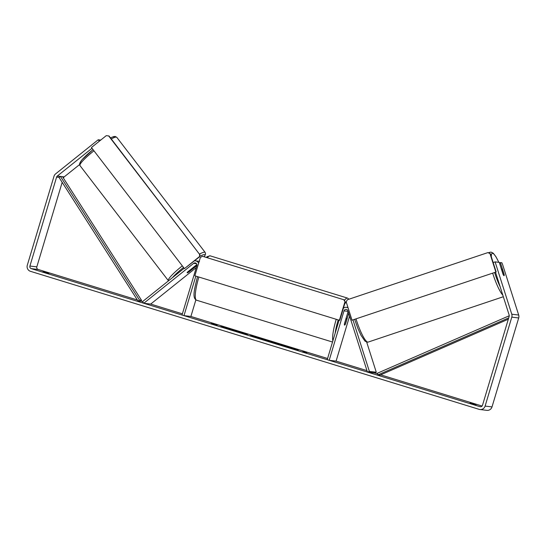 <?xml version="1.0" encoding="UTF-8"?>
<svg xmlns="http://www.w3.org/2000/svg" width="546" height="546" viewBox="0 0 546 546"><rect width="100%" height="100%" fill="white"/><g stroke="black" fill="none" stroke-linecap="round" stroke-linejoin="round"><path stroke-width="0.82" d="M377.586 373.894L374.331 372.891L376.283 372.236L369.376 371.41L353.009 320.011M376.283 372.236L366.694 342.117M339.073 320.174L327.218 359.698L329.183 360.299L344.007 310.865A2.095 2.054 -83.2 0 1 347.925 310.817L367.424 372.065L369.376 371.41M348.095 307.883A4.184 4.102 -83.2 0 0 343.366 308.251M349.604 316.079L336.09 361.124L329.183 360.299M348.717 313.302L345.55 323.853A3.488 0.682 -72.9 0 1 344.574 325.116A3.488 0.682 -72.9 0 1 344.444 323.717L348.13 311.452M374.331 372.891L367.424 372.065M196.901 264.544L187.742 271.874A3.488 0.491 142.5 0 0 187.141 272.775A3.488 0.491 142.5 0 0 187.217 272.809A3.488 0.491 142.5 0 0 188.848 272.01L196.86 265.595L182.03 315.028L183.988 315.629L195.843 276.112M182.384 313.834L150.689 304.081L143.782 303.262L142.52 301.617L184.159 268.277M150.689 304.081L196.253 267.601M195.871 299.884L190.895 316.455L183.988 315.629M194.581 260.817A4.184 4.102 96.8 0 1 198.635 263.247M143.782 303.262L193.632 263.349A2.095 2.054 96.8 0 1 196.86 265.595M191.353 269.048L187.503 272.133A3.488 0.491 142.5 0 0 187.141 272.775A3.488 0.491 142.5 0 0 187.217 272.809A3.488 0.491 142.5 0 0 188.466 272.249L192.322 269.164A3.488 0.491 142.5 0 0 192.677 268.523A3.488 0.491 142.5 0 0 192.608 268.489A3.488 0.491 142.5 0 0 191.353 269.048L191.325 269.007M297.147 349.897A11.766 0.409 16.7 0 0 293.564 348.655M284.657 346.389A11.766 0.409 16.7 0 0 298.259 350.047A11.766 0.409 16.7 0 0 289.319 346.942A11.766 0.409 16.7 0 0 275.716 343.284A11.766 0.409 16.7 0 0 284.657 346.389M495.515 272.195L509.165 315.083A2.095 2.054 96.8 0 1 509.179 316.339L482.493 405.282A2.095 2.054 96.8 0 1 479.927 406.681L31.279 268.646A2.095 2.054 96.8 0 1 29.914 266.038L56.6 177.102A2.095 2.054 96.8 0 1 57.296 176.058L92.008 148.266M482.084 406.04L380.678 374.843M366.967 370.625L336.09 361.124M327.573 358.504L190.895 316.455M142.561 301.583L140.588 300.976M137.38 299.986L38.186 269.471A2.095 2.054 96.8 0 1 36.821 266.864L62.183 182.337M226.959 328.242L220.816 326.576L233.244 330.398L236.002 330.726L223.41 326.849L226.911 328.385M254.859 336.616L265.083 339.673L256.777 337.64L250.539 335.196L254.402 336.384L255.235 337.1M470.161 402.928L476.044 404.736L470.092 403.153M43.086 271.533L48.976 273.341L43.018 271.758M211.37 323.205L217.253 325.02L211.261 323.566L213.329 323.812L211.37 323.205M306.859 352.586L302.934 351.378L304.893 351.979L302.818 351.733L306.859 352.586M262.612 339.332L275.464 342.868L272.7 342.54L262.51 339.257M245.529 333.92L235.961 331.135L245.625 333.913L245.529 334.248M504.095 274.454L504.156 274.433A3.488 0.628 71.5 0 1 504.081 275.689A3.488 0.628 71.5 0 1 504.026 275.696A3.488 0.628 71.5 0 0 504.081 275.689A3.488 0.628 71.5 0 0 504.211 274.802L502.702 270.072A3.488 0.628 71.5 0 0 501.917 269.069A3.488 0.628 71.5 0 0 501.863 269.069A3.488 0.628 71.5 0 0 501.733 269.956L503.241 274.686A3.488 0.628 71.5 0 0 504.026 275.696A3.488 0.628 71.5 0 1 503.05 274.304L499.256 262.373L495.106 261.882L511.773 314.209A4.887 4.784 96.8 0 1 511.793 317.144L485.107 406.087A4.887 4.784 96.8 0 1 479.129 409.35L30.474 271.321A4.887 4.784 96.8 0 1 27.3 265.233L53.986 176.297A4.887 4.784 96.8 0 1 55.617 173.867L98.205 139.769L99.317 141.216M499.399 262.831L501.815 262.681L502.545 264.36L518.68 315.035A4.887 4.784 96.8 0 1 518.7 317.97L492.014 406.907A4.887 4.784 96.8 0 1 486.861 410.353L479.954 409.527M63.445 178.126L63.507 177.921A2.095 2.054 96.8 0 1 64.203 176.884L79.559 164.592M100.744 140.069L98.205 139.769M495.106 261.882L493.154 262.537M504.156 274.433L500.361 262.51M280.323 344.683A11.766 0.409 16.7 0 0 276.726 343.768M281.497 344.97L293.618 348.457L292.342 348.648M280.63 345.12L280.18 344.663L283.722 345.591L281.565 344.744M290.827 348.218L280.173 344.663M293.618 348.457L290.854 348.13M213.261 324.051L214.121 324.276M305.685 352.443L304.818 352.225M252.477 336.159L254.3 336.718L254.402 336.384M254.3 336.718L254.757 336.95M258.224 337.762L255.303 336.868L258.156 337.974M270.447 341.584L266.298 340.376L270.946 341.994L271.048 341.66M270.946 341.994L271.84 341.748M271.737 342.083L273.526 342.635M228.153 328.719L227.764 328.194M227.662 328.521L226.938 328.303M234.07 330.494L231.565 329.859L231.668 329.525M231.565 329.859L230.972 329.702M245.591 334.036L247.536 334.678M283.879 345.795L288.547 347.167L283.824 345.795M345.768 319.321L344.403 324.112A3.488 0.682 107.1 0 0 344.574 325.116A3.488 0.682 107.1 0 0 345.372 324.222L346.799 319.451A3.488 0.682 107.1 0 0 346.628 318.448A3.488 0.682 107.1 0 0 345.836 319.342M352.013 320.188L496.164 271.976L490.363 253.754L487.865 252.607L347.311 299.761L346.212 301.965L352.013 320.188L496.164 271.976M495.816 271.935L490.015 253.713M487.865 252.607L490.363 253.754M194.867 275.805L339.4 320.277L339.748 320.318L345.256 301.952L343.775 299.734L202.511 256.272L200.375 257.439L194.867 275.805M339.4 320.277L344.915 301.904M343.775 299.734L202.511 256.272M344.123 299.774L345.256 301.952M184.432 268.625L91.435 147.522L106.265 135.647L108.668 135.94L199.556 254.306L199.604 256.791L184.432 268.625L199.263 256.75M108.668 135.94L106.265 135.647M109.016 135.981L199.556 254.306M199.604 256.791L199.904 254.347M508.319 319.205L380.064 375.109L377.989 374.863L508.715 317.888M509.268 315.752L377.327 373.259L377.989 374.863M57.296 176.058L62.524 176.679L141.557 300.334L140.124 301.29L138.049 301.044L59.016 177.389L60.449 176.433L139.489 300.082L138.049 301.044M141.557 300.334L139.489 300.082M348.095 311.356L344.007 310.865M196.505 263.691L193.632 263.349M182.316 265.868A23.205 3.262 142.5 0 0 168.352 280.671L79.989 165.595A23.205 3.262 -37.5 0 1 93.946 150.792M111.282 138.937A23.205 3.262 -37.5 0 1 116.318 137.107A23.205 3.262 -37.5 0 1 116.796 137.333L205.16 252.409A23.205 3.262 142.5 0 0 204.689 252.184A23.205 3.262 142.5 0 0 199.645 254.006M113.923 136.814A21.458 3.017 142.5 0 0 110.476 137.892M93.045 149.618A21.458 3.017 142.5 0 0 80.733 163.37M172.475 277.634A21.458 3.017 -37.5 0 1 183.517 267.438M199.659 256.361A21.458 3.017 -37.5 0 1 204.388 254.627A21.458 3.017 -37.5 0 1 204.245 256.736M480.644 406.763L479.927 406.681M38.186 269.471L31.279 268.646M64.203 176.884L62.524 176.686M59.016 177.389L56.6 177.102M36.821 266.864L29.914 266.038M518.68 315.035L511.773 314.209M518.7 317.97L511.793 317.144M492.014 406.907L485.107 406.087M498.778 262.319A21.458 3.883 71.5 0 0 492.581 253.317A21.458 3.883 71.5 0 0 491.318 256.757M356.033 318.994A23.205 4.197 71.5 0 0 367.813 342.117A23.205 4.197 71.5 0 0 368.175 342.083L503.323 296.737M494.601 272.502A21.458 3.883 71.5 0 0 500.136 286.711M502.825 295.168A23.205 4.197 -108.5 0 1 492.676 273.15M489.312 253.214A23.205 4.197 -108.5 0 1 490.055 252.238L488.458 252.778M332.855 340.916A23.205 4.552 -72.9 0 1 336.104 319.724A23.205 4.552 -72.9 0 1 336.234 319.301M344.437 300.382A23.205 4.552 -72.9 0 1 347.522 298.096L348.983 299.201M346.389 301.617A21.458 4.211 107.1 0 0 344.546 304.327M338.192 319.908A21.458 4.211 107.1 0 0 338.083 320.27A21.458 4.211 107.1 0 0 335.162 333.21M347.522 298.096L210.176 255.842A23.205 4.552 107.1 0 0 207.405 257.712M198.887 277.047A23.205 4.552 107.1 0 0 198.758 277.47A23.205 4.552 107.1 0 0 196.533 300.198L332.514 342.035M347.973 307.494L346.471 307.316M195.393 260.831L199.536 261.329M79.989 165.595L79.655 163.35L81.982 159.76L93.038 149.604M110.449 137.845L113.807 136.548L115.179 136.452L116.796 137.333M192.677 268.523L192.397 268.154M204.34 256.77L205.603 254.061L205.16 252.409M498.826 262.326L495.973 256.797L493.331 253.283L491.161 252.129L490.055 252.238M368.175 342.083L367.076 342.192L364.905 341.038L360.995 335.258L357.78 328.173L354.675 319.451M501.433 269.219L501.863 269.069M210.176 255.842L207.152 256.654L206.374 257.398M197.55 276.631L197.434 277.006C194.212 289.755 192.117 298.123 196.533 300.198M346.082 318.277L346.628 318.448"/></g></svg>
